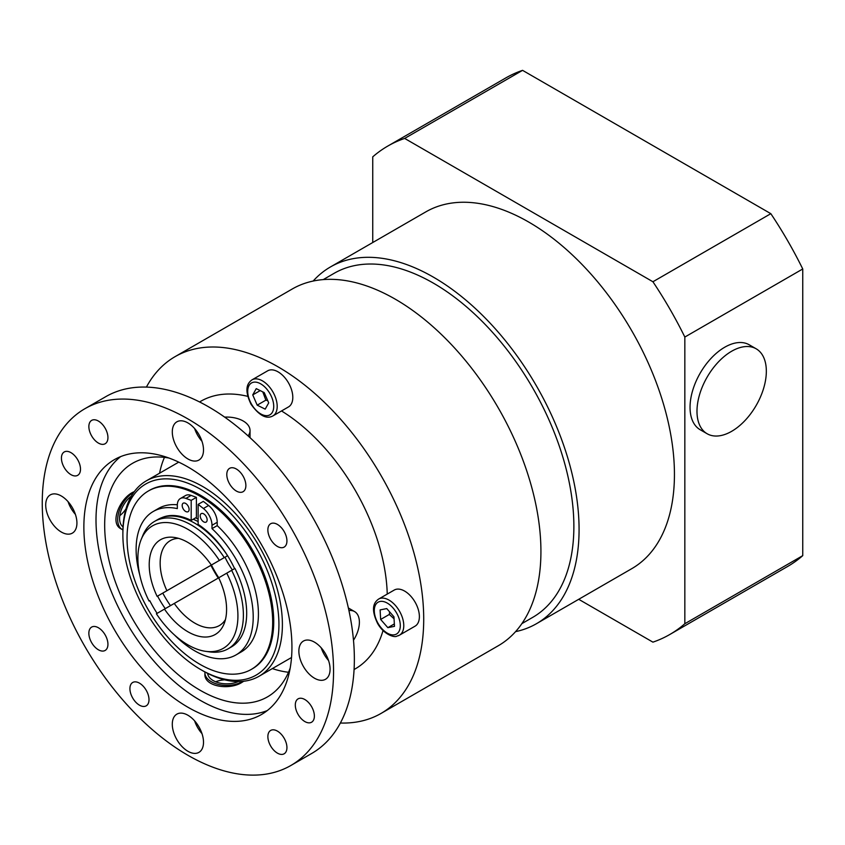 <?xml version="1.0" encoding="UTF-8"?>
<svg xmlns="http://www.w3.org/2000/svg" width="845" height="845" viewBox="0 0 845 845"><rect width="100%" height="100%" fill="white"/><g stroke="black" fill="none" stroke-linecap="round" stroke-linejoin="round"><path stroke-width="1.27" d="M264.253 392.619L268.71 402.875L265.193 409.138L257.197 405.156L252.739 394.9L256.257 388.637L264.253 392.619M252.032 379.838L267.643 370.828A20.84 12.031 60 0 1 290.3 386.45A20.84 12.031 60 0 1 288.483 406.931L272.882 415.941A20.84 12.031 -120 0 0 274.688 395.46A20.84 12.031 -120 0 0 252.032 379.838C247.395 383.102 243.814 389.26 251.081 404.332C259.183 415.582 266.45 419.447 272.882 415.941M260.197 390.601L252.739 394.9M262.784 391.89L265.869 400.15L257.197 405.156M265.869 400.15L267.77 400.699M202.642 670.687A112.797 65.128 -120 0 0 259.035 676.275A112.797 65.128 -120 0 0 259.035 546.018A112.797 65.128 -120 0 0 146.238 480.9A112.797 65.128 -120 0 0 122.874 532.53L122.874 534.536A110.346 63.713 60 0 1 200.909 489.487A110.346 63.713 60 0 1 278.934 624.635A110.346 63.713 60 0 1 200.909 669.684L202.642 670.687L200.899 669.684A110.346 63.713 60 0 1 200.899 669.684A110.346 63.713 60 0 1 122.874 534.536M267.865 529.91A13.488 7.785 60 0 1 270.664 523.742A13.488 7.785 60 0 1 284.142 531.526A13.488 7.785 60 0 1 284.142 547.095A13.488 7.785 60 0 1 273.748 543.483A13.488 7.785 60 0 1 267.865 529.91M295.306 705.036A13.488 7.785 60 0 1 298.095 698.857A13.488 7.785 60 0 1 311.583 706.652A13.488 7.785 60 0 1 311.583 722.221A13.488 7.785 60 0 1 301.19 718.609A13.488 7.785 60 0 1 295.306 705.036M45.714 505.004A22.065 12.738 60 0 1 50.288 494.906A22.065 12.738 60 0 1 72.353 507.644A22.065 12.738 60 0 1 72.353 533.132A22.065 12.738 60 0 1 55.347 527.217A22.065 12.738 60 0 1 45.714 505.004M68.044 501.634A22.065 12.738 -120 0 0 75.406 514.383M277.403 731.105A13.488 7.785 60 0 1 286.212 742.987A13.488 7.785 60 0 1 284.142 753.793A13.488 7.785 60 0 1 270.664 746.008A13.488 7.785 60 0 1 270.664 730.439A13.488 7.785 60 0 1 277.403 731.105M139.457 683.151A13.488 7.785 60 0 1 148.276 695.034A13.488 7.785 60 0 1 146.206 705.839A13.488 7.785 60 0 1 132.718 698.054A13.488 7.785 60 0 1 132.718 682.475A13.488 7.785 60 0 1 139.457 683.151M187.896 422.912A22.065 12.738 60 0 1 202.314 442.357A22.065 12.738 60 0 1 198.934 460.05A22.065 12.738 60 0 1 176.869 447.301A22.065 12.738 60 0 1 176.869 421.824A22.065 12.738 60 0 1 187.896 422.912M194.625 428.552A22.065 12.738 -120 0 0 201.987 441.301M107.938 644.27A13.488 7.785 60 0 1 105.139 650.449A13.488 7.785 60 0 1 91.651 642.665A13.488 7.785 60 0 1 91.651 627.085A13.488 7.785 60 0 1 102.044 630.697A13.488 7.785 60 0 1 107.938 644.27M80.497 469.155A13.488 7.785 60 0 1 77.698 475.323A13.488 7.785 60 0 1 64.22 467.538A13.488 7.785 60 0 1 64.22 451.969A13.488 7.785 60 0 1 74.603 455.582A13.488 7.785 60 0 1 80.497 469.155M321.206 647.798A22.065 12.738 -120 0 0 328.557 660.536M330.078 669.177A22.065 12.738 60 0 1 325.515 679.285A22.065 12.738 60 0 1 303.439 666.547A22.065 12.738 60 0 1 303.439 641.059A22.065 12.738 60 0 1 320.445 646.974A22.065 12.738 60 0 1 330.078 669.177M98.4 443.076A13.488 7.785 60 0 1 89.591 431.193A13.488 7.785 60 0 1 91.651 420.387A13.488 7.785 60 0 1 105.139 428.172A13.488 7.785 60 0 1 105.139 443.752A13.488 7.785 60 0 1 98.4 443.076M236.336 491.04A13.488 7.785 60 0 1 227.527 479.157A13.488 7.785 60 0 1 229.597 468.341A13.488 7.785 60 0 1 243.085 476.136A13.488 7.785 60 0 1 243.085 491.705A13.488 7.785 60 0 1 236.336 491.04M194.625 720.869A22.065 12.738 -120 0 0 201.987 733.618M187.896 751.268A22.065 12.738 60 0 1 173.478 731.823A22.065 12.738 60 0 1 176.869 714.141A22.065 12.738 60 0 1 198.934 726.88A22.065 12.738 60 0 1 198.934 752.367A22.065 12.738 60 0 1 187.896 751.268M387.242 594.088A154.487 89.19 -120 0 0 281.512 410.955M247.807 396.368A154.487 89.19 -120 0 0 200.825 401.248L199.589 401.966M354.066 669.536L355.301 668.828A154.487 89.19 -120 0 0 383.028 630.571M290.891 765.475L311.699 753.465A205.979 118.923 -120 0 0 354.361 659.174A205.979 118.923 -120 0 0 264.443 451.885A205.979 118.923 -120 0 0 105.72 396.696L84.912 408.705A205.979 118.923 -120 0 0 84.912 646.552A205.979 118.923 -120 0 0 290.891 765.475A205.979 118.923 -120 0 0 333.553 671.183A205.979 118.923 -120 0 0 243.635 463.894A205.979 118.923 -120 0 0 84.912 408.705M291.937 647.154A147.125 84.944 -120 0 0 227.717 499.089A147.125 84.944 -120 0 0 114.339 459.68A147.125 84.944 -120 0 0 114.339 629.567A147.125 84.944 -120 0 0 261.464 714.511A147.125 84.944 -120 0 0 291.937 647.154M120.655 456.606A147.125 84.944 -120 0 0 126.475 622.554A147.125 84.944 -120 0 0 267.284 710.571M168.958 458.032A134.873 77.867 -120 0 0 132.602 463.282A134.873 77.867 -120 0 0 132.602 619.015A134.873 77.867 -120 0 0 267.474 696.882A134.873 77.867 -120 0 0 290.194 668.025M340.366 723.024A205.979 118.923 -120 0 0 381.053 713.423L498.265 645.749A205.979 118.923 -120 0 0 540.927 551.458A205.979 118.923 -120 0 0 451.019 344.168A205.979 118.923 -120 0 0 292.286 288.979L175.073 356.653A205.979 118.923 -120 0 0 146.407 387.094M381.053 713.423A205.979 118.923 -120 0 0 423.715 619.131A205.979 118.923 -120 0 0 333.807 411.832A205.979 118.923 -120 0 0 175.073 356.653M515.556 631.648A205.979 118.923 -120 0 0 536.417 623.726A205.979 118.923 -120 0 0 567.988 458.666A205.979 118.923 -120 0 0 433.422 277.16A205.979 118.923 -120 0 0 330.437 266.957A205.979 118.923 -120 0 0 313.146 281.058M521.872 623.631L532.73 617.357A198.628 114.677 -120 0 0 573.871 526.424A198.628 114.677 -120 0 0 433.422 283.159A198.628 114.677 -120 0 0 334.113 273.326L323.244 279.6M536.417 623.726L631.775 568.664A205.979 118.923 -120 0 0 663.357 403.614A205.979 118.923 -120 0 0 528.79 222.098A205.979 118.923 -120 0 0 425.795 211.894L330.437 266.957M225.858 556.686L227.58 555.693A73.568 42.472 -120 0 0 227.442 555.482A73.568 42.472 -120 0 0 161.881 517.626A73.568 42.472 -120 0 0 157.878 519.485L154.582 521.386A73.568 42.472 -120 0 0 142.773 535.603L141.178 539.511A70.737 40.835 60 0 1 219.394 560.415L224.284 557.594A73.568 42.472 -120 0 0 154.582 521.386M198.131 521.576A70.135 40.486 -120 0 0 193.188 519.242M177.999 515.968A70.135 40.486 -120 0 0 174.492 516.179M224.284 557.594L211.324 565.073A54.703 31.582 -120 0 0 174.102 537.399A54.703 31.582 -120 0 0 157.117 596.369L166.909 590.718A49.042 28.318 60 0 1 170.31 540.62L170.31 540.62A49.042 28.318 60 0 1 178.496 538.339M232.354 569.921A49.042 28.318 60 0 1 225.002 557.182L157.117 596.369M211.324 565.073L219.394 560.415M149.047 601.027A70.737 40.835 60 0 1 141.178 539.511M205.747 651.347L209.93 651.918A73.568 42.472 -120 0 0 228.15 648.802L231.445 646.9A73.568 42.472 -120 0 0 234.942 568.431L226.756 573.153A70.737 40.835 60 0 1 205.747 651.347A70.737 40.835 60 0 1 156.399 613.776L164.469 609.108A54.703 31.582 -120 0 0 224.041 623.895A54.703 31.582 -120 0 0 218.686 577.811L164.469 609.108M228.15 648.802A73.568 42.472 -120 0 0 231.646 570.333L218.686 577.811M225.425 619.617A49.042 28.318 60 0 1 219.362 625.564A49.042 28.318 60 0 1 174.271 603.457M166.909 590.718L225.002 557.182M288.515 672.261A134.873 77.867 60 0 1 272.354 668.585M159.557 473.211A134.873 77.867 60 0 1 164.448 457.377M243.751 681.239L242.166 682.242C229.66 690.597 203.92 686.679 204.912 674.067L204.912 672.789A21.822 12.601 180 0 1 204.955 671.986M122.916 529.868A21.822 12.601 -60 0 1 122.198 529.509L121.088 528.875C108.878 523.129 120.539 496.913 134.292 491.653M210.912 565.316L210.912 565.316A73.568 42.472 -120 0 0 218.263 578.054M218.77 577.769A76.018 43.887 60 0 1 211.419 565.02M148.371 490.998L149.407 490.396A102.995 59.456 60 0 1 200.909 495.497A102.995 59.456 60 0 1 257.144 558.629A102.995 59.456 60 0 1 252.401 668.775L251.356 669.377A102.995 59.456 -120 0 0 256.098 559.232A102.995 59.456 -120 0 0 148.371 490.998A102.995 59.456 -120 0 0 148.371 609.921A102.995 59.456 -120 0 0 251.356 669.377M157.571 596.105A70.135 40.486 -120 0 0 165.261 608.654M139.774 575.022A82.799 47.806 60 0 1 153.262 511.478A82.799 47.806 60 0 1 177.323 508.605L177.323 505.268A14.714 8.492 60 0 1 180.365 498.529A14.714 8.492 60 0 1 185.921 498.402L191.192 500.367L191.192 520.393A70.135 40.486 -120 0 0 161.881 517.626M227.442 555.482A70.135 40.486 -120 0 0 198.131 524.396L198.131 504.38L203.402 508.5A14.714 8.492 60 0 1 212 525.294L212 528.621A82.799 47.806 60 0 1 236.061 654.896A82.799 47.806 60 0 1 174.292 634.806M157.107 613.364A82.799 47.806 60 0 1 149.745 600.626M227.58 555.683L227.58 555.693A70.135 40.486 -120 0 1 234.593 568.622M182.182 505.447A4.901 2.831 60 0 1 183.196 503.197A4.901 2.831 60 0 1 188.097 506.028A4.901 2.831 60 0 1 188.097 511.69A4.901 2.831 60 0 1 184.316 510.38A4.901 2.831 60 0 1 182.182 505.447M200.212 515.851A4.901 2.831 60 0 1 201.226 513.612A4.901 2.831 60 0 1 206.127 516.443A4.901 2.831 60 0 1 206.127 522.104A4.901 2.831 60 0 1 202.356 520.795A4.901 2.831 60 0 1 200.212 515.851M177.334 504.771A82.799 47.806 -120 0 0 158.459 508.479L153.262 511.478M236.061 654.896L241.269 651.896A82.799 47.806 -120 0 0 217.207 525.622L212 528.621M217.207 525.622L217.207 522.284A14.714 8.492 -120 0 0 208.609 505.49L203.328 501.37L198.131 504.38M170.468 605.654A70.135 40.486 60 0 1 162.768 593.105M191.192 500.367L196.399 497.367L196.399 517.393L191.192 520.393M196.399 497.367L191.118 495.402A14.714 8.492 -120 0 0 185.573 495.529L180.365 498.529M195.586 517.858A73.568 42.472 60 0 1 198.131 519.157M248.092 435.904A23.29 13.446 0 0 0 250.035 430.527A23.29 13.446 0 0 0 224.675 417.124M119.779 515.682A19.129 11.038 120 0 0 125.989 508.859M130.732 497.219A19.129 11.038 120 0 0 130.838 496.533M122.198 529.509A21.822 12.601 -60 0 1 117.677 519.517A21.822 12.601 -60 0 1 133.7 492.466M123.032 526.847A19.129 11.038 -60 0 1 119.578 518.418A19.129 11.038 -60 0 1 131.324 496.163M237.794 681.799A19.129 11.038 -0 0 0 237.149 681.545M224.696 679.824A19.129 11.038 -0 0 0 215.676 681.799M242.747 681.345A21.822 12.601 180 0 1 242.166 681.693A21.822 12.601 180 0 1 211.303 681.693A21.822 12.601 180 0 1 204.912 672.789M238.364 681.556A19.129 11.038 180 0 1 213.215 680.595A19.129 11.038 180 0 1 207.638 673.391M353.485 640.235A23.29 13.446 120 0 0 354.562 611.569A23.29 13.446 120 0 0 348.932 610.565M372.74 242.536L372.74 156.853A281.998 162.81 60 0 1 387.792 146.069A281.998 162.81 60 0 1 404.66 138.422L522.569 70.346A281.998 162.81 -120 0 0 505.701 77.993L387.792 146.069M404.66 138.422L652.921 281.755L770.83 213.679L522.569 70.346M652.921 281.755A281.998 162.81 60 0 1 684.841 337.049L802.75 268.974A281.998 162.81 -120 0 0 770.83 213.679M684.841 337.049L684.841 623.716L802.75 555.64L802.75 268.974M707.138 433.749L700.199 429.746A49.042 28.318 -60 0 1 700.199 373.12A49.042 28.318 -60 0 1 749.24 344.802L756.18 348.805A49.042 28.318 120 0 0 707.138 377.123A49.042 28.318 120 0 0 707.138 433.749A49.042 28.318 120 0 0 755.525 406.551A49.042 28.318 120 0 0 756.18 348.805M684.841 623.716A281.998 162.81 60 0 1 669.789 634.5L787.698 566.425A281.998 162.81 -120 0 0 802.75 555.64M669.789 634.5A281.998 162.81 60 0 1 652.921 642.147L578.719 599.306M389.64 611.875L389.323 614.442L394.066 618.815M380.651 619.448L380.113 609.91L386.757 608.59L393.95 616.808L394.488 626.346L387.844 627.666L380.651 619.448L389.323 614.442M394.351 623.906L387.844 627.666M394.224 590.063A20.84 12.031 60 0 1 413.68 599.887A20.84 12.031 60 0 1 415.064 626.166L399.453 635.176A20.84 12.031 -120 0 0 399.453 611.104A20.84 12.031 -120 0 0 378.613 599.073L394.224 590.063M271.52 396.749A18.389 10.615 60 0 1 261.612 414.377A18.389 10.615 60 0 1 249.043 385.542A18.389 10.615 60 0 1 271.52 396.749M208.609 505.49L203.402 508.5M185.921 498.402L191.118 495.402M212 525.294L217.207 522.284M397.256 636A20.84 12.031 -120 0 0 399.453 635.176L396.77 636.179C394.879 637.732 384.179 635.049 377.662 623.568C370.395 608.495 373.965 602.348 378.613 599.073M394.552 634.775A18.389 10.615 60 0 1 374.324 611.653A18.389 10.615 60 0 1 393.02 607.946A18.389 10.615 60 0 1 394.552 634.775M178.728 462.141L146.238 480.9M291.536 657.505L259.035 676.275M250.035 430.527L250.035 437.668M354.562 611.569L348.372 607.988"/></g></svg>
